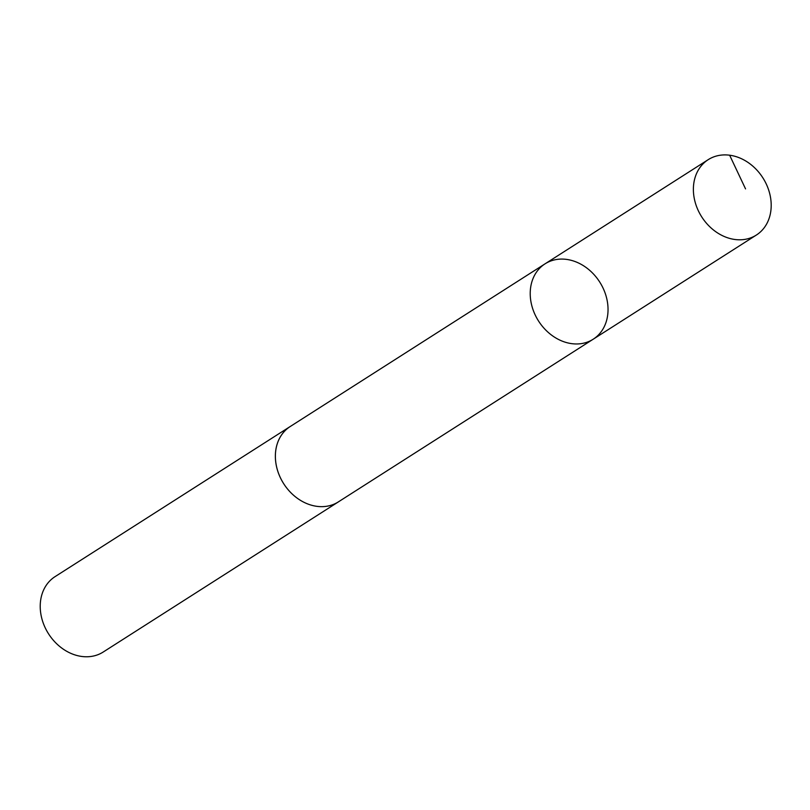 <?xml version="1.0" encoding="UTF-8"?>
<svg xmlns="http://www.w3.org/2000/svg" width="810" height="810" viewBox="0 0 810 810"><rect width="100%" height="100%" fill="white"/><g stroke="black" fill="none" stroke-linecap="round" stroke-linejoin="round"><path stroke-width="1.21" d="M339.036 501.461A44.722 36.278 -122.6 0 1 338.347 501.916A44.712 36.268 -122.6 0 1 312.498 505.491A44.712 36.268 -122.6 0 1 277.243 469.354A44.712 36.268 -122.6 0 1 290.213 426.526L545.059 263.827A44.722 36.268 57.4 0 0 532.079 306.666A44.722 36.268 57.4 0 0 567.344 342.802A44.722 36.268 57.4 0 0 593.193 339.218A44.722 36.268 57.4 0 0 599.694 282.001A44.722 36.268 57.4 0 0 545.059 263.827A44.722 36.268 57.4 0 0 532.079 306.666A44.722 36.268 57.4 0 0 567.344 342.802A44.722 36.268 57.4 0 0 593.193 339.218L756.358 235.052A44.722 36.278 -122.6 0 1 730.509 238.636A44.722 36.278 -122.6 0 1 695.243 202.5A44.722 36.278 -122.6 0 1 708.223 159.651A44.722 36.278 -122.6 0 1 734.073 156.067A44.722 36.278 -122.6 0 1 769.338 192.213A44.722 36.278 -122.6 0 1 756.358 235.052M593.193 339.218L338.337 501.906A44.722 36.278 -122.6 0 1 283.702 483.732A44.722 36.278 -122.6 0 1 290.213 426.516A44.722 36.278 -122.6 0 1 290.911 426.08M338.347 501.916L103.204 652.03A44.722 36.278 -122.6 0 1 48.559 633.845A44.722 36.278 -122.6 0 1 55.07 576.629L290.213 426.516M729.638 155.206L745.544 188.892M545.059 263.827L708.223 159.651"/></g></svg>
